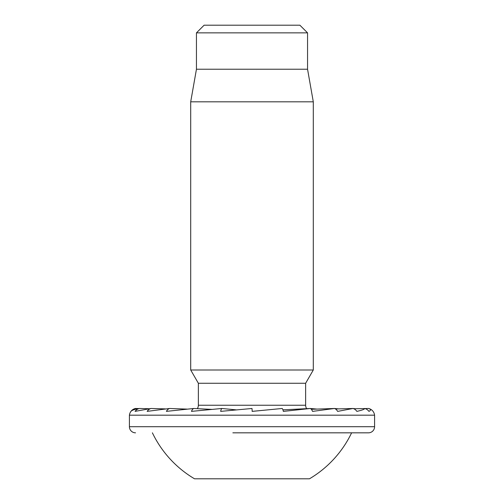 <?xml version="1.0" encoding="UTF-8"?>
<svg xmlns="http://www.w3.org/2000/svg" width="504" height="504" viewBox="0 0 504 504"><rect width="100%" height="100%" fill="white"/><g stroke="black" fill="none" stroke-linecap="round" stroke-linejoin="round"><path stroke-width="0.76" d="M236.439 409.884L221.829 408.486A7.661 1.984 90 0 0 220.664 411.371L252 408.486L252.214 411.371L282.171 408.486A7.661 1.984 90 0 1 283.336 411.371L283.336 411.371M211.648 409.374L193.712 408.486A7.661 3.83 90 0 0 191.47 411.371L221.829 408.486M186.921 409.097L169.571 408.486A7.661 5.418 90 0 0 166.396 411.371L193.712 408.486M165.362 408.895L151.042 408.486A7.661 6.634 90 0 0 147.155 411.371L169.571 408.486M148.894 408.731L139.394 408.486A7.661 7.402 90 0 0 135.066 411.371L151.042 408.486M139.394 408.486C134.82 409.223 131.998 410.18 130.939 411.371L130.939 411.371A7.661 7.661 0 0 0 129.446 415.183M312.713 411.371L334.429 408.486A7.661 5.418 90 0 1 337.604 411.371L337.604 411.371M356.945 411.371L356.945 411.371C362.206 410.18 364.757 409.216 364.606 408.486A7.661 7.402 90 0 1 368.934 411.371L368.934 411.371M364.959 408.574L368.575 408.486A7.661 7.661 0 0 1 374.554 415.183M368.575 408.486C371.02 409.223 371.158 410.18 368.991 411.371M353.789 408.763L365.192 408.568M335.5 408.983L352.957 408.486A7.661 6.634 90 0 1 356.845 411.371M355.106 408.731L352.957 408.486L337.756 411.371M311.346 409.292L334.429 408.486L338.638 408.895M282.939 409.84L310.288 408.486A7.661 3.83 90 0 1 312.53 411.371M317.079 409.097L310.288 408.486L283.538 411.371M252.107 411.371L282.171 408.486M138.808 408.568L135.425 408.486A7.661 7.661 0 0 0 130.939 411.371M198.362 405.241L305.638 405.241L305.638 383.267L198.362 383.267L198.362 405.241A6.13 6.13 0 0 1 197.322 408.668M305.638 405.241A6.13 6.13 0 0 0 306.678 408.668M305.638 383.267L313.299 369.999L190.701 369.999L198.362 383.267M313.299 369.999L313.299 101.821L307.553 69.231L307.553 32.861L299.886 25.2L204.114 25.2L196.447 32.861L196.447 69.231L190.701 101.821L190.701 369.999M135.538 432.829A6.13 6.13 0 0 1 129.408 426.699L129.408 415.183L374.592 415.183L374.592 426.699A6.13 6.13 0 0 1 368.462 432.829L232.854 432.829M271.146 432.829L368.462 432.829M152.391 432.829A107.27 107.27 0 0 0 194.531 478.8L309.469 478.8A107.27 107.27 0 0 0 351.609 432.829M307.553 32.861L196.447 32.861M307.553 69.231L196.447 69.231M313.299 101.821L190.701 101.821M129.408 426.699L374.592 426.699"/></g></svg>
